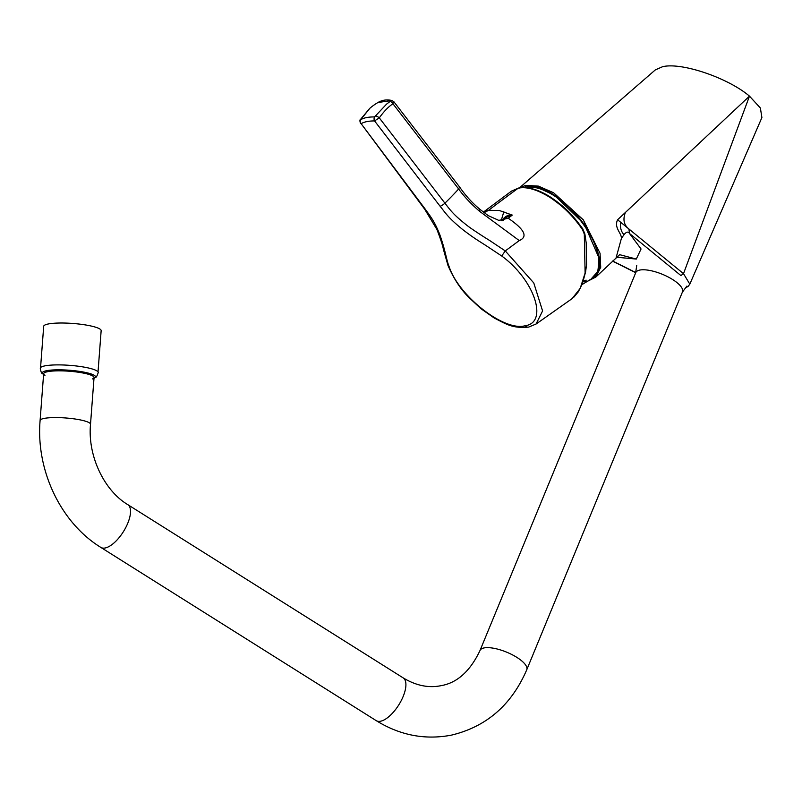 <?xml version="1.0" encoding="UTF-8"?>
<svg xmlns="http://www.w3.org/2000/svg" width="802" height="802" viewBox="0 0 802 802"><rect width="100%" height="100%" fill="white"/><g stroke="black" fill="none" stroke-linecap="round" stroke-linejoin="round"><path stroke-width="1.2" d="M93.994 378.303A26.697 4.672 -175.7 0 0 94.325 378.153C95.278 376.709 95.879 379.637 98.225 372.569A29.062 5.083 -175.7 0 0 55.95 364.91A29.062 5.083 -175.7 0 0 40.27 368.178C41.534 375.506 42.556 372.709 43.278 374.273A26.697 4.672 -175.7 0 0 43.589 374.474M94.325 378.153A26.697 4.672 -175.7 0 0 86.004 372.559A26.697 4.672 -175.7 0 0 56.691 369.832A26.697 4.672 -175.7 0 0 43.278 374.273M92.491 378.905A25.273 4.421 -175.7 0 0 85.553 373.542A25.273 4.421 -175.7 0 0 57.293 370.835A25.273 4.421 -175.7 0 0 44.982 375.306M40.1 420.469A25.273 4.421 -175.7 0 1 44 418.443A25.273 4.421 -175.7 0 1 72.471 418.654A25.273 4.421 -175.7 0 1 90.506 424.298L94.055 377.541A25.273 4.421 -175.7 0 0 76.02 371.907A25.273 4.421 -175.7 0 0 47.549 371.697A25.273 4.421 -175.7 0 0 43.649 373.722L40.1 420.469C35.849 470.102 60.531 522.633 100.831 547.405L376.218 720.647A25.273 10.717 122.2 0 0 380.619 721.219A25.273 10.717 122.2 0 0 401.16 700.758A25.273 10.717 122.2 0 0 403.135 677.86C416.007 685.64 428.669 688.236 441.11 685.66C457.24 682.843 470.213 671.124 480.017 650.492A25.273 8.611 22.4 0 1 484.007 647.936A25.273 8.611 22.4 0 1 516.849 657.369A25.273 8.611 22.4 0 1 526.754 669.76L682.492 291.898A25.273 8.611 22.4 0 0 672.597 279.507A25.273 8.611 22.4 0 0 635.755 272.63L480.017 650.492M98.024 371.948L101.152 330.675A28.812 5.043 -175.7 0 0 92.29 326.294A28.812 5.043 -175.7 0 0 61.313 323.005A28.812 5.043 -175.7 0 0 43.699 326.314L40.561 367.587M685.64 287.788L688.146 286.374L689.82 284.149L761.9 117.563L760.376 108.009L749.479 96.14C727.995 77.824 681.459 62.025 662.582 66.716L655.354 69.874L519.425 187.879M590.813 279.347L597.881 271.357L599.094 258.214L584.347 224.159L554.513 195.307L538.743 187.959L525.37 187.006A1.263 1.063 -101.6 0 1 525.591 185.352L538.443 186.124L553.621 192.781L583.234 219.778L600.046 253.272L600.718 267.277L595.886 277.021L587.655 281.211M519.195 188.139L525.591 185.352M616.568 257.242L636.297 259.056L619.645 254.675M689.82 284.149L683.504 273.672L749.479 96.14L617.59 219.778C613.741 227.688 621.64 233.041 621.41 238.364L624.016 234.725C621.059 231.567 619.936 227.407 620.668 222.244L617.59 219.778M636.297 259.056L641.059 248.981L629.53 233.512L628.888 228.971C623.866 224.971 622.693 219.467 625.39 212.46M624.016 234.725C626.382 231.738 628.217 231.337 629.53 233.512L680.918 275.567L683.504 273.672L620.668 222.244M621.41 238.364L616.136 257.653M393.391 101.613L392.94 103.759A3.288 1.925 -124.7 0 0 390.103 101.423L386.504 104.19L374.544 116.912C368.258 116.902 363.627 117.854 360.629 119.759L369.852 108.27M484.127 212.68L488.588 210.304L499.375 210.515L512.288 215.086L508.197 218.244L498.794 220.39L488.167 215.588L480.348 209.663C472.538 203.277 465.621 195.718 459.586 186.986L458.634 188.981L392.94 103.759C388.479 106.706 383.927 111.408 379.276 117.854L444.92 203.167C450.794 210.846 453.832 214.916 466.303 224.841C471.245 228.921 486.754 238.775 489.37 240.309L505.27 250.926L533.771 282.936L542.583 310.935L536.057 324.038L572.087 298.645L580.197 288.389L585.109 273.041L584.307 234.074L582.402 229.462C571.615 214.024 562.142 205.723 550.032 197.422C537.069 189.483 526.463 186.405 518.212 188.199L511.455 191.127L518.212 188.199A2527.353 2120.538 -101.6 0 0 488.649 210.254L483.496 212.189M425.351 209.292L361.131 123.678L424.629 209.121A4.551 1.263 -36.5 0 0 425.351 209.292C431.155 217.432 434.383 221.212 439.656 234.254C445.742 251.297 446.313 260.018 449.19 266.755C458.463 295.627 504.037 331.838 525.15 325.732C548.598 322.715 534.613 280.028 501.721 256.008L486.293 245.773C478.874 240.981 474.062 238.294 462.804 229.643C447.967 217.553 445.902 213.452 440.108 206.264L374.564 120.922C368.719 120.922 364.248 121.844 361.131 123.678A3.288 3.018 -123 0 1 360.629 119.759M375.958 116.029A3.288 1.113 -145.6 0 1 379.276 117.854L374.564 120.922A3.288 2.336 -89.7 0 1 374.544 116.912M369.722 108.39A55.338 55.338 0 0 1 377.993 102.496L390.223 100.781L390.103 101.423M525.15 325.732A4.551 3.82 -101.6 0 0 528.678 327.086L528.678 327.086C512.277 328.64 506.112 323.998 494.283 318.053L480.809 308.61L468.188 296.75C460.308 288.76 453.581 278.354 448.007 265.522L449.19 266.755M440.108 206.264A4.551 1.163 142.8 0 0 444.92 203.167A126.375 32.862 -37.7 0 0 458.634 188.991C463.947 196.41 470.964 203.878 479.696 211.407L519.245 240.58C528.207 236.831 524.568 229.402 508.308 218.294L508.197 218.244M519.245 240.58L505.27 250.926L501.721 256.008M377.983 102.496C382.364 99.959 387.035 99.308 391.977 100.551L393.932 101.814L459.586 186.986M90.506 424.298C87.538 456.047 104.31 490.654 127.749 504.618A25.273 10.717 122.2 0 1 125.774 527.515A25.273 10.717 122.2 0 1 105.232 547.977A25.273 10.717 122.2 0 1 100.831 547.405M612.638 261.001L635.685 272.5M523.686 187.578L525.14 187.217C558.503 177.182 620.918 260.85 592.488 278.254A57.533 28.321 -130.9 0 0 582.322 222.395A57.533 28.321 -130.9 0 0 524.909 187.337A57.533 28.321 -130.9 0 0 523.896 187.578M583.214 281.442A57.533 28.321 -130.9 0 0 586.112 281.061M586.212 280.169A56.902 28.01 49.1 0 1 583.505 280.53M501.992 220.811A45.955 22.616 49.1 0 1 510.293 214.766A45.955 22.616 49.1 0 1 511.265 214.595M511.496 215.698A44.952 22.125 -130.9 0 0 510.493 215.868A44.952 22.125 -130.9 0 0 502.984 220.761M535.465 187.608A56.902 28.01 49.1 0 1 598.763 260.69M582.402 229.462L582.603 228.921M369.752 108.36L360.589 119.338A3.288 1.574 30.3 0 1 360.75 119.147M479.636 209.442L479.696 211.407M391.977 100.551A3.288 2.707 104.7 0 0 390.223 100.781M682.352 292.239L686.893 286.083M635.615 272.971L636.728 265.402M376.218 720.647C399.917 735.304 424.93 740.146 451.245 735.173C486.373 726.812 511.536 705.008 526.754 669.76M127.749 504.618L403.135 677.86M612.517 261.121L635.665 272.67M595.866 277.031L619.705 254.665M501.17 220.771L503.836 211.668M592.488 278.254L582.062 284.56M573.991 297.021L578.272 291.868L582.372 283.778L585.6 271.868L586.553 264.59L586.192 242.896L584.858 233.933L582.813 228.921C573.761 216.5 566.142 207.437 549.801 196.65C537.861 189.312 527.445 186.445 518.563 188.039M360.589 119.338C359.727 119.658 359.707 121.062 360.559 123.558M448.007 265.522L443.366 249.201C442.814 245.843 440.669 239.267 436.92 229.462L424.629 209.121M483.395 212.109L511.496 191.097M528.678 327.086L536.087 324.008"/></g></svg>
